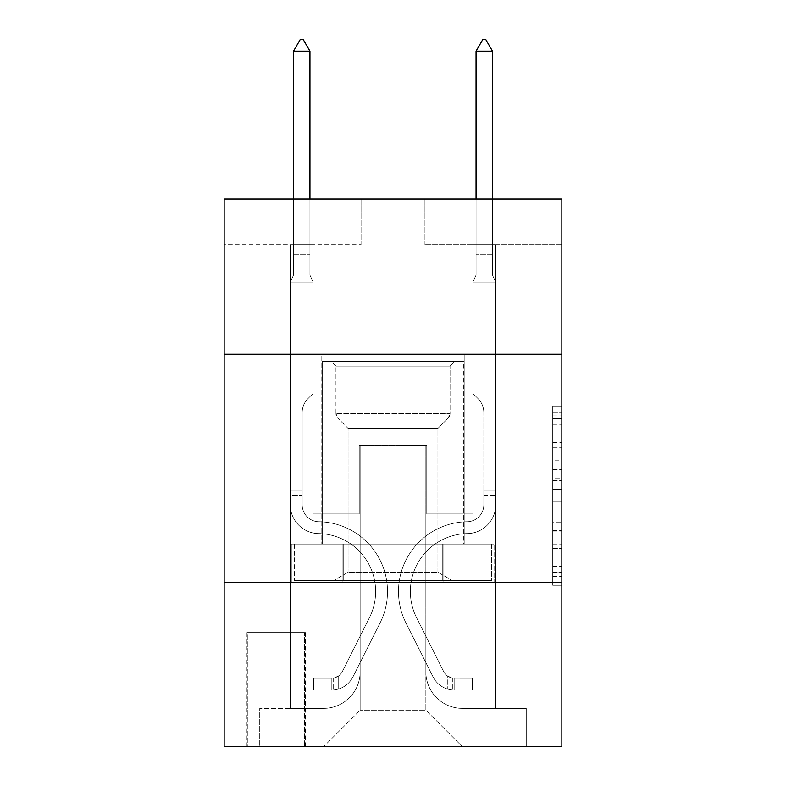 <?xml version="1.0" encoding="UTF-8"?>
<svg xmlns="http://www.w3.org/2000/svg" width="786" height="786" viewBox="0 0 786 786"><rect width="100%" height="100%" fill="white"/><g stroke="black" fill="none" stroke-linecap="round" stroke-linejoin="round"><path stroke-width="0.59" stroke-dasharray="3.93 2.95" d="M552.735 460.743L552.735 489.413L561.862 489.413L561.862 576.325L561.862 415.047L561.862 489.413L552.735 489.413L552.735 412.365L552.735 585.285L552.735 406.097L552.735 572.739L561.862 572.739L552.735 572.739L561.862 572.739L552.735 572.739L552.735 544.069L552.735 585.285L561.862 585.285L561.862 406.097L561.862 572.287L561.862 501.959L552.735 501.959L561.862 501.959L561.862 544.069L561.862 418.633L552.735 418.633L561.862 418.633L561.862 585.285L561.862 415.047L561.862 585.285L552.735 585.285L552.735 406.097L561.862 406.097L561.862 415.047L561.862 406.097L561.862 415.047L561.862 406.097L561.862 412.365L561.862 406.097L552.735 406.097L552.735 418.633L561.862 418.633L552.735 418.633L552.735 460.743L561.862 460.743M464.192 354.211L464.192 544.059L321.808 544.059L464.192 544.059L321.808 544.059L464.192 544.059L464.192 354.211L321.808 354.211L321.808 544.059L321.808 354.211L464.192 354.211M305.371 632.602L246.951 632.602L305.371 632.602L305.371 746.7L246.951 746.7L305.371 746.7M246.951 632.602L246.951 746.7M561.862 478.664L561.862 469.704L561.862 478.664L552.735 478.664L552.735 442.606L552.735 548.775L552.735 522.12L561.862 522.12L552.735 522.12L552.735 585.285L561.862 585.285L552.735 585.285L561.862 585.285L552.735 585.285L552.735 406.097L561.862 406.097L552.735 406.097L561.862 406.097L552.735 406.097L552.735 478.664L561.862 478.664M561.862 582.397L561.862 746.7L224.138 746.7L224.138 582.397L561.862 582.397L561.862 199.035L424.951 199.035L561.862 199.035L561.862 244.672L561.862 199.035L224.138 199.035L361.049 199.035L224.138 199.035L224.138 244.672L361.049 244.672L224.138 244.672L224.138 199.035L224.138 354.211L561.862 354.211L224.138 354.211L224.138 582.397L561.862 582.397L224.138 582.397M290.309 244.672L290.309 708.363L323.626 708.363A36.51 36.51 0 0 0 360.135 671.853L360.135 445.485L360.135 710.19L360.135 445.485L360.135 710.19L360.135 445.485L425.865 445.485L425.865 671.853A36.51 36.51 0 0 0 462.374 708.363L495.691 708.363L495.691 244.672L495.691 708.363L495.691 244.672L495.691 708.363L495.691 244.672L495.691 708.363L495.691 244.672L495.691 708.363L495.691 244.672L495.691 708.363L495.691 244.672L495.691 708.363L495.691 244.672L495.691 708.363L526.266 708.363L462.374 708.363L495.691 708.363L462.374 708.363L495.691 708.363L462.374 708.363L495.691 708.363L462.374 708.363L495.691 708.363L462.374 708.363L495.691 708.363L462.374 708.363L495.691 708.363L495.691 244.672L472.867 244.672L495.691 244.672L472.867 244.672L495.691 244.672L472.867 244.672L495.691 244.672L472.867 244.672L495.691 244.672L472.867 244.672L495.691 244.672L472.867 244.672L495.691 244.672L472.867 244.672L495.691 244.672L472.867 244.672L495.691 244.672L495.691 708.363L462.374 708.363A36.51 36.51 0 0 1 425.865 671.853A36.51 36.51 0 0 0 462.374 708.363A36.51 36.51 0 0 1 425.865 671.853A36.51 36.51 0 0 0 462.374 708.363A36.51 36.51 0 0 1 425.865 671.853A36.51 36.51 0 0 0 462.374 708.363A36.51 36.51 0 0 1 425.865 671.853A36.51 36.51 0 0 0 462.374 708.363A36.51 36.51 0 0 1 425.865 671.853A36.51 36.51 0 0 0 462.374 708.363A36.51 36.51 0 0 1 425.865 671.853A36.51 36.51 0 0 0 462.374 708.363A36.51 36.51 0 0 1 425.865 671.853L425.865 445.485L425.865 710.19L360.135 710.19L425.865 710.19L462.374 746.7L526.266 746.7L323.626 746.7L462.374 746.7L425.865 710.19L462.374 746.7L425.865 710.19L425.865 445.485L425.865 710.19L425.865 445.485L359.231 445.485L359.231 513.946L313.133 513.946L313.133 244.672L290.309 244.672L290.309 708.363L323.626 708.363A36.51 36.51 0 0 0 360.135 671.853L360.135 445.485L359.231 445.485L359.231 513.946L313.133 513.946L313.133 244.672L290.309 244.672L290.309 708.363L323.626 708.363L259.734 708.363L323.626 708.363L290.309 708.363L290.309 244.672L290.309 708.363L290.309 244.672L290.309 708.363L290.309 244.672L290.309 708.363L290.309 244.672L290.309 708.363L290.309 244.672L290.309 708.363L290.309 244.672L313.133 244.672L290.309 244.672L313.133 244.672L290.309 244.672L313.133 244.672L290.309 244.672L313.133 244.672L290.309 244.672L313.133 244.672L290.309 244.672L313.133 244.672L290.309 244.672L313.133 244.672L290.309 244.672L290.309 708.363L290.309 244.672M360.135 671.853L360.135 445.485L359.231 445.485L359.231 513.946L313.133 513.946L313.133 244.672L313.133 513.946L313.133 244.672L313.133 513.946L313.133 244.672L313.133 513.946L313.133 244.672L313.133 513.946L313.133 244.672L313.133 513.946L313.133 244.672L313.133 513.946L313.133 244.672L313.133 513.946L359.231 513.946L313.133 513.946L359.231 513.946L313.133 513.946L359.231 513.946L313.133 513.946L359.231 513.946L313.133 513.946L359.231 513.946L313.133 513.946L359.231 513.946L313.133 513.946L359.231 513.946L359.231 445.485L359.231 513.946L359.231 445.485L359.231 513.946L359.231 445.485L359.231 513.946L359.231 445.485L359.231 513.946L359.231 445.485L359.231 513.946L359.231 445.485L359.231 513.946L359.231 445.485L360.135 445.485L359.231 445.485L360.135 445.485L359.231 445.485L360.135 445.485L359.231 445.485L360.135 445.485L359.231 445.485L360.135 445.485L359.231 445.485L360.135 445.485L359.231 445.485L360.135 445.485L360.135 671.853A36.51 36.51 0 0 1 323.626 708.363A36.51 36.51 0 0 0 360.135 671.853A36.51 36.51 0 0 1 323.626 708.363A36.51 36.51 0 0 0 360.135 671.853A36.51 36.51 0 0 1 323.626 708.363A36.51 36.51 0 0 0 360.135 671.853A36.51 36.51 0 0 1 323.626 708.363A36.51 36.51 0 0 0 360.135 671.853A36.51 36.51 0 0 1 323.626 708.363A36.51 36.51 0 0 0 360.135 671.853A36.51 36.51 0 0 1 323.626 708.363A36.51 36.51 0 0 0 360.135 671.853M561.862 244.672L424.951 244.672L561.862 244.672M247.865 746.7L304.457 746.7L247.865 746.7L247.865 632.602L304.457 632.602L304.457 746.7L304.457 632.602L247.865 632.602L247.865 746.7M259.734 746.7L323.626 746.7L360.135 710.19L323.626 746.7L360.135 710.19L323.626 746.7L259.734 746.7L259.734 708.363L259.734 746.7M426.769 445.485L425.865 445.485L426.769 445.485L425.865 445.485L426.769 445.485L425.865 445.485L426.769 445.485L425.865 445.485L426.769 445.485L425.865 445.485L426.769 445.485L425.865 445.485L426.769 445.485L425.865 445.485L426.769 445.485L425.865 445.485L426.769 445.485L426.769 513.946L426.769 445.485M424.951 244.672L424.951 199.035L424.951 244.672M361.049 244.672L361.049 199.035L361.049 244.672M526.266 708.363L526.266 746.7L526.266 708.363M472.867 244.672L472.867 513.946L426.769 513.946L472.867 513.946L426.769 513.946L472.867 513.946L426.769 513.946L472.867 513.946L426.769 513.946L472.867 513.946L426.769 513.946L472.867 513.946L426.769 513.946L472.867 513.946L426.769 513.946L472.867 513.946L426.769 513.946L472.867 513.946L472.867 244.672M494.708 582.397L291.292 582.397L494.708 582.397L494.708 544.059L291.292 544.059L443.854 544.059L443.854 582.397L443.854 544.059L342.146 544.059L342.146 582.397L342.146 544.059L291.292 544.059L291.292 582.397L291.292 544.059L494.708 544.059L494.708 582.397M561.862 354.211L224.138 354.211M342.146 544.059L342.146 582.397L342.146 544.059M443.854 544.059L443.854 582.397L443.854 544.059M552.735 489.413L561.862 489.413L552.735 489.413M552.735 412.365L552.735 406.097L552.735 412.365L561.862 412.365L552.735 412.365M552.735 548.323L552.735 510.92L552.735 548.323L561.862 548.323L552.735 548.323M552.735 510.92L552.735 501.959L561.862 501.959L552.735 501.959L552.735 510.92L561.862 510.92L552.735 510.92M552.735 442.606L552.735 418.633L552.735 442.606L561.862 442.606L552.735 442.606M552.735 406.097L561.862 406.097L552.735 406.097L552.735 415.047L552.735 406.097L561.862 406.097M552.735 585.285L561.862 585.285L552.735 585.285L552.735 576.325L552.735 585.285M290.309 495.691L290.309 282.095L313.133 282.095L313.133 393.452L307.984 398.6A19.837 19.837 -37.6 0 0 302.178 412.621A19.837 19.837 142.4 0 1 307.984 398.6L313.133 393.452L313.133 282.095L309.939 275.159L309.939 254.743L309.939 275.159L313.133 282.095L313.133 393.452L307.984 398.6A19.837 19.837 -17.3 0 0 302.178 412.621A19.837 19.837 162.7 0 1 307.984 398.6L313.133 393.452L313.133 282.095L309.939 275.159L309.939 251.972L309.939 275.159L313.133 282.095L313.133 393.452L307.984 398.6A19.837 19.837 -17.3 0 0 302.178 412.621A19.837 19.837 162.7 0 1 307.984 398.6L313.133 393.452L313.133 282.095L309.939 275.159L309.939 51.169L309.939 275.159L313.133 282.095L313.133 393.452L307.984 398.6A19.837 19.837 -17.3 0 0 302.178 412.621A19.837 19.837 162.7 0 1 307.984 398.6L313.133 393.452L313.133 282.095L309.939 275.159L309.939 51.169L293.512 51.169L293.512 275.159L290.309 282.095L313.133 282.095L313.133 393.452L307.984 398.6A19.837 19.837 -17.3 0 0 302.178 412.621A19.837 19.837 162.7 0 1 307.984 398.6L313.133 393.452L313.133 282.095L309.939 275.159L313.133 282.095L313.133 393.452L307.984 398.6A19.837 19.837 -17.3 0 0 302.178 412.621A19.837 19.837 162.7 0 1 307.984 398.6L313.133 393.452L313.133 282.095L309.939 275.159L309.939 254.743L309.939 275.159L313.133 282.095L313.133 393.452L307.984 398.6A19.837 19.837 -17.3 0 0 302.178 412.621A19.837 19.837 162.7 0 1 307.984 398.6L313.133 393.452L313.133 282.095L309.939 275.159L309.939 251.972L309.939 275.159L313.133 282.095L313.133 393.452L307.984 398.6A19.837 19.837 -17.3 0 0 302.178 412.621A19.837 19.837 162.7 0 1 307.984 398.6L313.133 393.452L313.133 282.095L309.939 275.159L309.939 51.169L303.091 39.3L300.35 39.3L303.091 39.3L300.35 39.3L293.512 51.169L309.939 51.169L303.091 39.3L300.35 39.3L293.512 51.169L293.512 251.972L293.512 51.169L309.939 51.169L309.939 275.159L313.133 282.095L290.309 282.095L293.512 275.159L293.512 251.972L293.512 275.159L290.309 282.095L313.133 282.095L290.309 282.095L293.512 275.159L293.512 51.169L293.512 275.159L290.309 282.095L313.133 282.095L290.309 282.095L293.512 275.159L293.512 51.169L309.939 51.169L293.512 51.169L293.512 275.159L290.309 282.095L313.133 282.095L290.309 282.095L293.512 275.159L293.512 51.169L309.939 51.169L303.091 39.3L300.35 39.3L303.091 39.3L300.35 39.3L293.512 51.169L293.512 275.159L290.309 282.095L313.133 282.095L290.309 282.095L293.512 275.159L293.512 51.169L309.939 51.169L303.091 39.3L300.35 39.3L293.512 51.169L293.512 275.159L290.309 282.095L313.133 282.095L290.309 282.095L293.512 275.159L293.512 51.169L309.939 51.169L309.939 251.972L309.939 51.169L293.512 51.169L293.512 275.159L290.309 282.095L313.133 282.095L290.309 282.095L293.512 275.159L293.512 51.169L309.939 51.169L303.091 39.3L300.35 39.3L303.091 39.3L300.35 39.3L293.512 51.169L309.939 51.169L303.091 39.3L300.35 39.3L293.512 51.169L309.939 51.169L309.939 254.743L309.939 51.169L303.091 39.3L309.939 51.169L309.939 275.159L309.939 51.169L293.512 51.169L300.35 39.3L293.512 51.169L300.35 39.3L303.091 39.3L309.939 51.169L303.091 39.3L300.35 39.3L293.512 51.169L309.939 51.169L309.939 275.159L313.133 282.095L290.309 282.095L293.512 275.159L290.309 282.095L290.309 504.838A28.748 28.748 -37.6 0 0 318.615 533.586A28.748 28.748 142.4 0 1 290.309 504.838L290.309 282.095L290.309 504.838A28.748 28.748 -17.3 0 0 318.615 533.586A28.748 28.748 142.4 0 1 290.309 504.838L290.309 282.095L290.309 504.838A28.748 28.748 -17.3 0 0 318.615 533.586A28.748 28.748 142.4 0 1 290.309 504.838L290.309 282.095L290.309 504.838A28.748 28.748 -17.3 0 0 318.615 533.586A57.958 57.958 142.4 0 1 369.479 617.57A57.958 57.958 -37.6 0 0 318.615 533.586A28.748 28.748 162.7 0 1 290.309 504.838L290.309 282.095L290.309 504.838A28.748 28.748 -17.3 0 0 318.615 533.586A28.748 28.748 162.7 0 1 290.309 504.838L290.309 282.095L290.309 504.838A28.748 28.748 -17.3 0 0 318.615 533.586A28.748 28.748 162.7 0 1 290.309 504.838L290.309 282.095L290.309 504.838A28.748 28.748 -17.3 0 0 318.615 533.586A57.958 57.958 162.7 0 1 369.479 617.57A57.958 57.958 -37.6 0 0 318.615 533.586A28.748 28.748 162.7 0 1 290.309 504.838L290.309 282.095L290.309 504.838L290.309 495.691L302.178 495.691L302.178 490.209L290.309 490.209L302.178 490.209L302.178 504.838L302.178 412.621L302.178 504.838A16.889 16.889 -37.6 0 0 318.802 521.717A16.889 16.889 142.4 0 1 302.178 504.838L302.178 412.621L302.178 504.838L302.178 490.209L290.309 490.209L302.178 490.209L302.178 504.838A16.889 16.889 -17.3 0 0 318.802 521.717A16.889 16.889 142.4 0 1 302.178 504.838L302.178 412.621L302.178 504.838A16.889 16.889 -17.3 0 0 318.802 521.717A16.889 16.889 142.4 0 1 302.178 504.838L302.178 412.621L302.178 504.838L302.178 490.209L290.309 490.209L302.178 490.209L302.178 504.838A16.889 16.889 -17.3 0 0 318.802 521.717A69.826 69.826 142.4 0 1 380.08 622.905A69.826 69.826 -37.6 0 0 318.802 521.717A16.889 16.889 162.7 0 1 302.178 504.838L302.178 412.621L302.178 504.838A16.889 16.889 -17.3 0 0 318.802 521.717A16.889 16.889 162.7 0 1 302.178 504.838L302.178 412.621L302.178 504.838L302.178 490.209L290.309 490.209L302.178 490.209L302.178 504.838A16.889 16.889 -17.3 0 0 318.802 521.717A16.889 16.889 162.7 0 1 302.178 504.838L302.178 412.621L302.178 504.838A16.889 16.889 -17.3 0 0 318.802 521.717A69.826 69.826 162.7 0 1 380.08 622.905A69.826 69.826 -37.6 0 0 318.802 521.717A16.889 16.889 162.7 0 1 302.178 504.838L302.178 412.621L302.178 504.838L302.178 495.691L290.309 495.691M331.839 690.108A24.189 24.189 -37.6 0 0 353.002 676.785L380.08 622.905A69.826 69.826 -37.6 0 0 318.802 521.717A16.889 16.889 162.7 0 1 302.178 504.838A16.889 16.889 -17.3 0 0 318.802 521.717A16.889 16.889 162.7 0 1 302.178 504.838A16.889 16.889 162.7 0 0 318.802 521.717A69.826 69.826 162.7 0 1 380.08 622.905L353.002 676.785L380.08 622.905A69.826 69.826 -17.3 0 0 318.802 521.717A16.889 16.889 162.7 0 1 302.178 504.838A16.889 16.889 162.7 0 0 318.802 521.717A69.826 69.826 162.7 0 1 380.08 622.905A69.826 69.826 -17.3 0 0 318.802 521.717A16.889 16.889 162.7 0 1 302.178 504.838A16.889 16.889 162.7 0 0 318.802 521.717A16.889 16.889 162.7 0 1 302.178 504.838A16.889 16.889 162.7 0 0 318.802 521.717A69.826 69.826 162.7 0 1 380.08 622.905A69.826 69.826 -17.3 0 0 318.802 521.717A16.889 16.889 162.7 0 1 302.178 504.838A16.889 16.889 162.7 0 0 318.802 521.717A69.826 69.826 162.7 0 1 380.08 622.905L353.002 676.785L380.08 622.905A69.826 69.826 -17.3 0 0 318.802 521.717A16.889 16.889 162.7 0 1 302.178 504.838A16.889 16.889 162.7 0 0 318.802 521.717A16.889 16.889 162.7 0 1 302.178 504.838A16.889 16.889 162.7 0 0 318.802 521.717A69.826 69.826 162.7 0 1 380.08 622.905A69.826 69.826 -17.3 0 0 318.802 521.717A16.889 16.889 162.7 0 1 302.178 504.838A16.889 16.889 162.7 0 0 318.802 521.717A69.826 69.826 162.7 0 1 380.08 622.905A69.826 69.826 -17.3 0 0 318.802 521.717A69.826 69.826 -17.3 0 1 380.08 622.905L353.002 676.785A24.189 24.189 142.4 0 1 338.687 688.978A24.189 24.189 -37.6 0 0 353.002 676.785L380.08 622.905A69.826 69.826 -17.3 0 0 318.802 521.717A69.826 69.826 -17.3 0 1 380.08 622.905L353.002 676.785L380.08 622.905A69.826 69.826 -17.3 0 0 318.802 521.717A69.826 69.826 -17.3 0 1 380.08 622.905A69.826 69.826 -17.3 0 0 318.802 521.717A69.826 69.826 -17.3 0 1 380.08 622.905L353.002 676.785L380.08 622.905A69.826 69.826 -17.3 0 0 318.802 521.717A69.826 69.826 -17.3 0 1 380.08 622.905L353.002 676.785A24.189 24.189 162.7 0 1 338.687 688.978C331.653 690.472 331.653 690.472 338.687 688.978C331.653 690.472 331.653 690.472 338.687 688.978A24.189 24.189 -17.3 0 0 353.002 676.785L380.08 622.905A69.826 69.826 -17.3 0 0 318.802 521.717A69.826 69.826 -17.3 0 1 380.08 622.905A69.826 69.826 -17.3 0 0 318.802 521.717A69.826 69.826 -17.3 0 1 380.08 622.905L353.002 676.785L380.08 622.905A69.826 69.826 -17.3 0 0 318.802 521.717A69.826 69.826 -17.3 0 1 380.08 622.905L353.002 676.785A24.189 24.189 162.7 0 1 338.687 688.978C331.653 690.472 331.653 690.472 338.687 688.978C331.653 690.472 331.653 690.472 338.687 688.978A24.189 24.189 -17.3 0 0 353.002 676.785L380.08 622.905L353.002 676.785A24.189 24.189 162.7 0 1 338.687 688.978C331.653 690.472 331.653 690.472 338.687 688.978C331.653 690.472 331.653 690.472 338.687 688.978A24.189 24.189 -17.3 0 0 353.002 676.785L380.08 622.905L353.002 676.785A24.189 24.189 162.7 0 1 338.687 688.978C331.653 690.472 331.653 690.472 338.687 688.978C331.653 690.472 331.653 690.472 338.687 688.978A24.189 24.189 -17.3 0 0 353.002 676.785L380.08 622.905L353.002 676.785A24.189 24.189 162.7 0 1 338.687 688.978C331.653 690.472 331.653 690.472 338.687 688.978C331.653 690.472 331.653 690.472 338.687 688.978A24.189 24.189 -17.3 0 0 353.002 676.785L380.08 622.905L353.002 676.785A24.189 24.189 162.7 0 1 338.687 688.978C331.653 690.472 331.653 690.472 338.687 688.978C331.653 690.472 331.653 690.472 338.687 688.978A24.189 24.189 -17.3 0 0 353.002 676.785L380.08 622.905L353.002 676.785A24.189 24.189 162.7 0 1 338.687 688.978C331.653 690.472 331.653 690.472 338.687 688.978C331.653 690.472 331.653 690.472 338.687 688.978A24.189 24.189 -17.3 0 0 353.002 676.785A24.189 24.189 -37.6 0 1 331.839 690.108L331.839 678.23A12.321 12.321 -37.6 0 0 342.401 671.45L369.479 617.57A57.958 57.958 -37.6 0 0 318.615 533.586A28.748 28.748 162.7 0 1 290.309 504.838A28.748 28.748 -17.3 0 0 318.615 533.586A28.748 28.748 162.7 0 1 290.309 504.838A28.748 28.748 162.7 0 0 318.615 533.586A57.958 57.958 162.7 0 1 369.479 617.57L342.401 671.45L369.479 617.57A57.958 57.958 -17.3 0 0 318.615 533.586A28.748 28.748 162.7 0 1 290.309 504.838A28.748 28.748 162.7 0 0 318.615 533.586A57.958 57.958 162.7 0 1 369.479 617.57A57.958 57.958 -17.3 0 0 318.615 533.586A28.748 28.748 162.7 0 1 290.309 504.838A28.748 28.748 162.7 0 0 318.615 533.586A28.748 28.748 162.7 0 1 290.309 504.838A28.748 28.748 162.7 0 0 318.615 533.586A57.958 57.958 162.7 0 1 369.479 617.57A57.958 57.958 -17.3 0 0 318.615 533.586A28.748 28.748 162.7 0 1 290.309 504.838A28.748 28.748 162.7 0 0 318.615 533.586A57.958 57.958 162.7 0 1 369.479 617.57L342.401 671.45L369.479 617.57A57.958 57.958 -17.3 0 0 318.615 533.586A28.748 28.748 162.7 0 1 290.309 504.838A28.748 28.748 162.7 0 0 318.615 533.586A28.748 28.748 162.7 0 1 290.309 504.838A28.748 28.748 162.7 0 0 318.615 533.586A57.958 57.958 162.7 0 1 369.479 617.57A57.958 57.958 -17.3 0 0 318.615 533.586A28.748 28.748 162.7 0 1 290.309 504.838A28.748 28.748 162.7 0 0 318.615 533.586A57.958 57.958 162.7 0 1 369.479 617.57A57.958 57.958 -17.3 0 0 318.615 533.586A57.958 57.958 -17.3 0 1 369.479 617.57L342.401 671.45A12.321 12.321 142.4 0 1 338.687 675.842C331.78 679.025 331.78 679.025 338.687 675.842C331.78 679.025 331.78 679.025 338.687 675.842A12.321 12.321 -37.6 0 0 342.401 671.45L369.479 617.57A57.958 57.958 -17.3 0 0 318.615 533.586A57.958 57.958 -17.3 0 1 369.479 617.57L342.401 671.45L369.479 617.57A57.958 57.958 -17.3 0 0 318.615 533.586A57.958 57.958 -17.3 0 1 369.479 617.57A57.958 57.958 -17.3 0 0 318.615 533.586A57.958 57.958 -17.3 0 1 369.479 617.57L342.401 671.45L369.479 617.57A57.958 57.958 -17.3 0 0 318.615 533.586A57.958 57.958 -17.3 0 1 369.479 617.57L342.401 671.45A12.321 12.321 162.7 0 1 338.687 675.842C331.78 679.025 331.78 679.025 338.687 675.842C331.78 679.025 331.78 679.025 338.687 675.842A12.321 12.321 -17.3 0 0 342.401 671.45L369.479 617.57A57.958 57.958 -17.3 0 0 318.615 533.586A57.958 57.958 -17.3 0 1 369.479 617.57A57.958 57.958 -17.3 0 0 318.615 533.586A57.958 57.958 -17.3 0 1 369.479 617.57L342.401 671.45L369.479 617.57A57.958 57.958 -17.3 0 0 318.615 533.586A57.958 57.958 -17.3 0 1 369.479 617.57L342.401 671.45A12.321 12.321 162.7 0 1 338.687 675.842C331.78 679.025 331.78 679.025 338.687 675.842C331.78 679.025 331.78 679.025 338.687 675.842A12.321 12.321 -17.3 0 0 342.401 671.45L369.479 617.57L342.401 671.45A12.321 12.321 162.7 0 1 338.687 675.842C331.78 679.025 331.78 679.025 338.687 675.842C331.78 679.025 331.78 679.025 338.687 675.842A12.321 12.321 -17.3 0 0 342.401 671.45L369.479 617.57L342.401 671.45A12.321 12.321 162.7 0 1 338.687 675.842C331.78 679.025 331.78 679.025 338.687 675.842C331.78 679.025 331.78 679.025 338.687 675.842A12.321 12.321 -17.3 0 0 342.401 671.45L369.479 617.57L342.401 671.45A12.321 12.321 162.7 0 1 338.687 675.842C331.78 679.025 331.78 679.025 338.687 675.842C331.78 679.025 331.78 679.025 338.687 675.842A12.321 12.321 -17.3 0 0 342.401 671.45L369.479 617.57L342.401 671.45A12.321 12.321 162.7 0 1 338.687 675.842C331.78 679.025 331.78 679.025 338.687 675.842C331.78 679.025 331.78 679.025 338.687 675.842A12.321 12.321 -17.3 0 0 342.401 671.45L369.479 617.57L342.401 671.45A12.321 12.321 162.7 0 1 338.687 675.842C331.78 679.025 331.78 679.025 338.687 675.842C331.78 679.025 331.78 679.025 338.687 675.842A12.321 12.321 -17.3 0 0 342.401 671.45A12.321 12.321 -37.6 0 1 331.839 678.23L331.839 690.108L313.585 690.108L331.839 690.108A24.189 24.189 -17.3 0 0 353.002 676.785A24.189 24.189 -17.3 0 1 331.839 690.108L331.839 678.23L313.585 678.239L331.839 678.23A12.321 12.321 -17.3 0 0 342.401 671.45A12.321 12.321 -17.3 0 1 331.839 678.23L331.839 690.108L313.585 690.108L313.585 678.239L313.585 690.108L331.839 690.108A24.189 24.189 -17.3 0 0 353.002 676.785A24.189 24.189 -17.3 0 1 331.839 690.108L331.839 678.23L313.585 678.239L331.839 678.23A12.321 12.321 -17.3 0 0 342.401 671.45A12.321 12.321 -17.3 0 1 331.839 678.23L331.839 690.108L313.585 690.108L313.585 678.239L313.585 690.108L331.839 690.108A24.189 24.189 -17.3 0 0 353.002 676.785A24.189 24.189 -17.3 0 1 331.839 690.108L331.839 678.23L313.585 678.239L331.839 678.23A12.321 12.321 -17.3 0 0 342.401 671.45A12.321 12.321 -17.3 0 1 331.839 678.23L331.839 690.108L313.585 690.108L313.585 678.239L313.585 690.108L331.839 690.108A24.189 24.189 -17.3 0 0 353.002 676.785A24.189 24.189 -17.3 0 1 331.839 690.108L331.839 678.23L313.585 678.239L331.839 678.23A12.321 12.321 -17.3 0 0 342.401 671.45A12.321 12.321 -17.3 0 1 331.839 678.23L331.839 690.108L313.585 690.108L313.585 678.239L313.585 690.108L331.839 690.108A24.189 24.189 -17.3 0 0 353.002 676.785A24.189 24.189 -17.3 0 1 331.839 690.108L331.839 678.23L313.585 678.239L331.839 678.23A12.321 12.321 -17.3 0 0 342.401 671.45A12.321 12.321 -17.3 0 1 331.839 678.23L331.839 690.108L313.585 690.108L313.585 678.239L313.585 690.108L331.839 690.108A24.189 24.189 -17.3 0 0 353.002 676.785A24.189 24.189 -17.3 0 1 331.839 690.108L331.839 678.23L313.585 678.239L331.839 678.23A12.321 12.321 -17.3 0 0 342.401 671.45A12.321 12.321 -17.3 0 1 331.839 678.23L331.839 690.108L313.585 690.108L313.585 678.239L313.585 690.108L331.839 690.108A24.189 24.189 -17.3 0 0 353.002 676.785A24.189 24.189 -17.3 0 1 331.839 690.108L331.839 678.23L313.585 678.239L331.839 678.23A12.321 12.321 -17.3 0 0 342.401 671.45A12.321 12.321 -17.3 0 1 331.839 678.23L331.839 690.108L313.585 690.108L313.585 678.239L313.585 690.108L331.839 690.108M492.488 199.035L492.488 275.159L495.691 282.095L495.691 504.838A28.748 28.748 -162.7 0 1 467.385 533.586A28.748 28.748 -162.7 0 0 495.691 504.838A28.748 28.748 -162.7 0 1 467.385 533.586A28.748 28.748 -162.7 0 0 495.691 504.838L495.691 490.209L483.822 490.209L495.691 490.209L495.691 504.838A28.748 28.748 -162.7 0 1 467.385 533.586A28.748 28.748 -162.7 0 0 495.691 504.838L495.691 490.209L495.691 504.838A28.748 28.748 -162.7 0 1 467.385 533.586A28.748 28.748 -162.7 0 0 495.691 504.838A28.748 28.748 -162.7 0 1 467.385 533.586A28.748 28.748 -162.7 0 0 495.691 504.838L495.691 490.209L483.822 490.209L495.691 490.209L495.691 504.838A28.748 28.748 -162.7 0 1 467.385 533.586A28.748 28.748 -162.7 0 0 495.691 504.838L495.691 490.209L495.691 504.838A28.748 28.748 -162.7 0 1 467.385 533.586A28.748 28.748 -162.7 0 0 495.691 504.838A28.748 28.748 -162.7 0 1 467.385 533.586A28.748 28.748 -162.7 0 0 495.691 504.838L495.691 490.209L483.822 490.209L483.822 504.838A16.889 16.889 -162.7 0 1 467.198 521.717A16.889 16.889 -162.7 0 0 483.822 504.838L483.822 490.209L483.822 504.838A16.889 16.889 -162.7 0 1 467.198 521.717A16.889 16.889 -162.7 0 0 483.822 504.838A16.889 16.889 -162.7 0 1 467.198 521.717A16.889 16.889 -162.7 0 0 483.822 504.838L483.822 490.209L483.822 504.838A16.889 16.889 -162.7 0 1 467.198 521.717A16.889 16.889 -162.7 0 0 483.822 504.838L483.822 490.209L483.822 504.838A16.889 16.889 -162.7 0 1 467.198 521.717A16.889 16.889 -162.7 0 0 483.822 504.838A16.889 16.889 -162.7 0 1 467.198 521.717A16.889 16.889 -162.7 0 0 483.822 504.838L483.822 490.209L483.822 504.838A16.889 16.889 17.3 0 1 467.198 521.717A69.826 69.826 17.3 0 0 405.92 622.905A69.826 69.826 17.3 0 1 467.198 521.717A69.826 69.826 17.3 0 0 405.92 622.905A69.826 69.826 17.3 0 1 467.198 521.717A16.889 16.889 -162.7 0 0 483.822 504.838A16.889 16.889 17.3 0 1 467.198 521.717A69.826 69.826 17.3 0 0 405.92 622.905A69.826 69.826 17.3 0 1 467.198 521.717A16.889 16.889 -162.7 0 0 483.822 504.838A16.889 16.889 17.3 0 1 467.198 521.717A69.826 69.826 17.3 0 0 405.92 622.905A69.826 69.826 17.3 0 1 467.198 521.717A69.826 69.826 17.3 0 0 405.92 622.905A69.826 69.826 17.3 0 1 467.198 521.717A16.889 16.889 -162.7 0 0 483.822 504.838L483.822 490.209L483.822 504.838A16.889 16.889 17.3 0 1 467.198 521.717A69.826 69.826 17.3 0 0 405.92 622.905A69.826 69.826 17.3 0 1 467.198 521.717A16.889 16.889 -162.7 0 0 483.822 504.838A16.889 16.889 17.3 0 1 467.198 521.717A69.826 69.826 17.3 0 0 405.92 622.905A69.826 69.826 17.3 0 1 467.198 521.717A69.826 69.826 17.3 0 0 405.92 622.905A69.826 69.826 17.3 0 1 467.198 521.717A16.889 16.889 -162.7 0 0 483.822 504.838A16.889 16.889 17.3 0 1 467.198 521.717A69.826 69.826 -162.7 0 0 405.92 622.905L432.998 676.785L405.92 622.905A69.826 69.826 17.3 0 1 467.198 521.717A69.826 69.826 -162.7 0 0 405.92 622.905L432.998 676.785L405.92 622.905A69.826 69.826 17.3 0 1 467.198 521.717A69.826 69.826 -162.7 0 0 405.92 622.905L432.998 676.785L405.92 622.905A69.826 69.826 17.3 0 1 467.198 521.717A16.889 16.889 -142.4 0 0 483.822 504.838L483.822 490.209L483.822 504.838A16.889 16.889 17.3 0 1 467.198 521.717A69.826 69.826 -162.7 0 0 405.92 622.905L432.998 676.785L405.92 622.905A69.826 69.826 17.3 0 1 467.198 521.717A69.826 69.826 -162.7 0 0 405.92 622.905L432.998 676.785A24.189 24.189 -162.7 0 0 447.313 688.978C454.347 690.472 454.347 690.472 447.313 688.978C454.347 690.472 454.347 690.472 447.313 688.978A24.189 24.189 17.3 0 1 432.998 676.785L405.92 622.905A69.826 69.826 17.3 0 1 467.198 521.717A69.826 69.826 -162.7 0 0 405.92 622.905L432.998 676.785A24.189 24.189 17.3 0 0 454.161 690.108A24.189 24.189 17.3 0 1 432.998 676.785A24.189 24.189 -162.7 0 0 447.313 688.978C454.347 690.472 454.347 690.472 447.313 688.978C454.347 690.472 454.347 690.472 447.313 688.978A24.189 24.189 17.3 0 1 432.998 676.785L405.92 622.905L432.998 676.785A24.189 24.189 17.3 0 0 454.161 690.108A24.189 24.189 17.3 0 1 432.998 676.785A24.189 24.189 -162.7 0 0 447.313 688.978C454.347 690.472 454.347 690.472 447.313 688.978C454.347 690.472 454.347 690.472 447.313 688.978A24.189 24.189 17.3 0 1 432.998 676.785L405.92 622.905L432.998 676.785A24.189 24.189 17.3 0 0 454.161 690.108A24.189 24.189 17.3 0 1 432.998 676.785A24.189 24.189 -162.7 0 0 447.313 688.978C454.347 690.472 454.347 690.472 447.313 688.978C454.347 690.472 454.347 690.472 447.313 688.978A24.189 24.189 17.3 0 1 432.998 676.785L405.92 622.905A69.826 69.826 37.6 0 1 467.198 521.717A16.889 16.889 -142.4 0 0 483.822 504.838A16.889 16.889 37.6 0 1 467.198 521.717A69.826 69.826 -162.7 0 0 405.92 622.905L432.998 676.785A24.189 24.189 17.3 0 0 454.161 690.108A24.189 24.189 17.3 0 1 432.998 676.785A24.189 24.189 -162.7 0 0 447.313 688.978C454.347 690.472 454.347 690.472 447.313 688.978C454.347 690.472 454.347 690.472 447.313 688.978A24.189 24.189 17.3 0 1 432.998 676.785L405.92 622.905L432.998 676.785A24.189 24.189 17.3 0 0 454.161 690.108A24.189 24.189 17.3 0 1 432.998 676.785A24.189 24.189 -162.7 0 0 447.313 688.978C454.347 690.472 454.347 690.472 447.313 688.978C454.347 690.472 454.347 690.472 447.313 688.978A24.189 24.189 17.3 0 1 432.998 676.785L405.92 622.905L432.998 676.785A24.189 24.189 17.3 0 0 454.161 690.108A24.189 24.189 17.3 0 1 432.998 676.785A24.189 24.189 -162.7 0 0 447.313 688.978C454.347 690.472 454.347 690.472 447.313 688.978C454.347 690.472 454.347 690.472 447.313 688.978A24.189 24.189 17.3 0 1 432.998 676.785L405.92 622.905A69.826 69.826 37.6 0 1 467.198 521.717A69.826 69.826 -142.4 0 0 405.92 622.905L432.998 676.785A24.189 24.189 17.3 0 0 454.161 690.108A24.189 24.189 17.3 0 1 432.998 676.785A24.189 24.189 -142.4 0 0 447.313 688.978C454.347 690.472 454.347 690.472 447.313 688.978C454.347 690.472 454.347 690.472 447.313 688.978A24.189 24.189 37.6 0 1 432.998 676.785L405.92 622.905L432.998 676.785A24.189 24.189 37.6 0 0 454.161 690.108L472.415 690.108L454.161 690.108A24.189 24.189 37.6 0 1 432.998 676.785L405.92 622.905A69.826 69.826 37.6 0 1 467.198 521.717A16.889 16.889 -142.4 0 0 483.822 504.838L483.822 490.209L483.822 495.691L483.822 490.209L495.691 490.209L495.691 504.838A28.748 28.748 17.3 0 1 467.385 533.586A57.958 57.958 17.3 0 0 416.521 617.57A57.958 57.958 17.3 0 1 467.385 533.586A57.958 57.958 17.3 0 0 416.521 617.57A57.958 57.958 17.3 0 1 467.385 533.586A28.748 28.748 -162.7 0 0 495.691 504.838A28.748 28.748 17.3 0 1 467.385 533.586A57.958 57.958 17.3 0 0 416.521 617.57A57.958 57.958 17.3 0 1 467.385 533.586A28.748 28.748 -162.7 0 0 495.691 504.838A28.748 28.748 17.3 0 1 467.385 533.586A57.958 57.958 17.3 0 0 416.521 617.57A57.958 57.958 17.3 0 1 467.385 533.586A57.958 57.958 17.3 0 0 416.521 617.57A57.958 57.958 17.3 0 1 467.385 533.586A28.748 28.748 -162.7 0 0 495.691 504.838L495.691 495.691L495.691 504.838A28.748 28.748 17.3 0 1 467.385 533.586A57.958 57.958 17.3 0 0 416.521 617.57A57.958 57.958 17.3 0 1 467.385 533.586A28.748 28.748 -162.7 0 0 495.691 504.838A28.748 28.748 17.3 0 1 467.385 533.586A57.958 57.958 17.3 0 0 416.521 617.57A57.958 57.958 17.3 0 1 467.385 533.586A57.958 57.958 17.3 0 0 416.521 617.57A57.958 57.958 17.3 0 1 467.385 533.586A28.748 28.748 -162.7 0 0 495.691 504.838A28.748 28.748 17.3 0 1 467.385 533.586A57.958 57.958 -162.7 0 0 416.521 617.57L443.599 671.45L416.521 617.57A57.958 57.958 17.3 0 1 467.385 533.586A57.958 57.958 -162.7 0 0 416.521 617.57L443.599 671.45L416.521 617.57A57.958 57.958 17.3 0 1 467.385 533.586A57.958 57.958 -162.7 0 0 416.521 617.57L443.599 671.45L416.521 617.57A57.958 57.958 17.3 0 1 467.385 533.586A28.748 28.748 -142.4 0 0 495.691 504.838A28.748 28.748 17.3 0 1 467.385 533.586A57.958 57.958 -162.7 0 0 416.521 617.57L443.599 671.45L416.521 617.57A57.958 57.958 17.3 0 1 467.385 533.586A57.958 57.958 -162.7 0 0 416.521 617.57L443.599 671.45A12.321 12.321 -162.7 0 0 447.313 675.842C454.22 679.025 454.22 679.025 447.313 675.842C454.22 679.025 454.22 679.025 447.313 675.842A12.321 12.321 17.3 0 1 443.599 671.45L416.521 617.57A57.958 57.958 17.3 0 1 467.385 533.586A57.958 57.958 -162.7 0 0 416.521 617.57L443.599 671.45A12.321 12.321 17.3 0 0 454.161 678.23A12.321 12.321 17.3 0 1 443.599 671.45A12.321 12.321 -162.7 0 0 447.313 675.842C454.22 679.025 454.22 679.025 447.313 675.842C454.22 679.025 454.22 679.025 447.313 675.842A12.321 12.321 17.3 0 1 443.599 671.45L416.521 617.57L443.599 671.45A12.321 12.321 17.3 0 0 454.161 678.23A12.321 12.321 17.3 0 1 443.599 671.45A12.321 12.321 -162.7 0 0 447.313 675.842C454.22 679.025 454.22 679.025 447.313 675.842C454.22 679.025 454.22 679.025 447.313 675.842A12.321 12.321 17.3 0 1 443.599 671.45L416.521 617.57L443.599 671.45A12.321 12.321 17.3 0 0 454.161 678.23A12.321 12.321 17.3 0 1 443.599 671.45A12.321 12.321 -162.7 0 0 447.313 675.842C454.22 679.025 454.22 679.025 447.313 675.842C454.22 679.025 454.22 679.025 447.313 675.842A12.321 12.321 17.3 0 1 443.599 671.45L416.521 617.57A57.958 57.958 37.6 0 1 467.385 533.586A28.748 28.748 -142.4 0 0 495.691 504.838A28.748 28.748 37.6 0 1 467.385 533.586A57.958 57.958 -162.7 0 0 416.521 617.57L443.599 671.45A12.321 12.321 17.3 0 0 454.161 678.23A12.321 12.321 17.3 0 1 443.599 671.45A12.321 12.321 -162.7 0 0 447.313 675.842C454.22 679.025 454.22 679.025 447.313 675.842C454.22 679.025 454.22 679.025 447.313 675.842A12.321 12.321 17.3 0 1 443.599 671.45L416.521 617.57L443.599 671.45A12.321 12.321 17.3 0 0 454.161 678.23A12.321 12.321 17.3 0 1 443.599 671.45A12.321 12.321 -162.7 0 0 447.313 675.842C454.22 679.025 454.22 679.025 447.313 675.842C454.22 679.025 454.22 679.025 447.313 675.842A12.321 12.321 17.3 0 1 443.599 671.45L416.521 617.57L443.599 671.45A12.321 12.321 17.3 0 0 454.161 678.23A12.321 12.321 17.3 0 1 443.599 671.45A12.321 12.321 -162.7 0 0 447.313 675.842C454.22 679.025 454.22 679.025 447.313 675.842C454.22 679.025 454.22 679.025 447.313 675.842A12.321 12.321 17.3 0 1 443.599 671.45L416.521 617.57A57.958 57.958 37.6 0 1 467.385 533.586A57.958 57.958 -142.4 0 0 416.521 617.57L443.599 671.45A12.321 12.321 17.3 0 0 454.161 678.23A12.321 12.321 17.3 0 1 443.599 671.45A12.321 12.321 -142.4 0 0 447.313 675.842A12.321 12.321 37.6 0 1 443.599 671.45L416.521 617.57L443.599 671.45A12.321 12.321 37.6 0 0 454.161 678.23L472.415 678.239L472.415 690.108L472.415 678.239L454.161 678.23L454.161 690.108L472.415 690.108L454.161 690.108L454.161 678.23L472.415 678.239L472.415 690.108L472.415 678.239L454.161 678.23L454.161 690.108L472.415 690.108L454.161 690.108L454.161 678.23L472.415 678.239L472.415 690.108L472.415 678.239L454.161 678.23L454.161 690.108L472.415 690.108L454.161 690.108L454.161 678.23L472.415 678.239L472.415 690.108L472.415 678.239L454.161 678.23L454.161 690.108L472.415 690.108L454.161 690.108L454.161 678.23L472.415 678.239L472.415 690.108L472.415 678.239L454.161 678.23L454.161 690.108L472.415 690.108L454.161 690.108L454.161 678.23L472.415 678.239L472.415 690.108L472.415 678.239L454.161 678.23L454.161 690.108L472.415 690.108L454.161 690.108L454.161 678.23L472.415 678.239L472.415 690.108L472.415 678.239L454.161 678.23L454.161 690.108L472.415 690.108L454.161 690.108L454.161 678.23L472.415 678.239L454.161 678.23L454.161 690.108L454.161 678.23A12.321 12.321 37.6 0 1 443.599 671.45L416.521 617.57A57.958 57.958 37.6 0 1 467.385 533.586A28.748 28.748 -142.4 0 0 495.691 504.838L495.691 282.095L472.867 282.095L472.867 393.452L478.016 398.6A19.837 19.837 37.6 0 1 483.822 412.621A19.837 19.837 -142.4 0 0 478.016 398.6L472.867 393.452L472.867 282.095L476.061 275.159L476.061 254.743L476.061 275.159L472.867 282.095L472.867 393.452L478.016 398.6A19.837 19.837 17.3 0 1 483.822 412.621A19.837 19.837 -162.7 0 0 478.016 398.6L472.867 393.452L472.867 282.095L476.061 275.159L476.061 251.972L476.061 275.159L472.867 282.095L472.867 393.452L478.016 398.6A19.837 19.837 17.3 0 1 483.822 412.621A19.837 19.837 -162.7 0 0 478.016 398.6L472.867 393.452L472.867 282.095L476.061 275.159L476.061 51.169L476.061 275.159L472.867 282.095L472.867 393.452L478.016 398.6A19.837 19.837 17.3 0 1 483.822 412.621A19.837 19.837 -162.7 0 0 478.016 398.6L472.867 393.452L472.867 282.095L476.061 275.159L476.061 51.169L492.488 51.169L492.488 275.159L495.691 282.095L472.867 282.095L472.867 393.452L478.016 398.6A19.837 19.837 17.3 0 1 483.822 412.621A19.837 19.837 -162.7 0 0 478.016 398.6L472.867 393.452L472.867 282.095L476.061 275.159L472.867 282.095L472.867 393.452L478.016 398.6A19.837 19.837 17.3 0 1 483.822 412.621A19.837 19.837 -162.7 0 0 478.016 398.6L472.867 393.452L472.867 282.095L476.061 275.159L476.061 254.743L476.061 275.159L472.867 282.095L472.867 393.452L478.016 398.6A19.837 19.837 17.3 0 1 483.822 412.621A19.837 19.837 -162.7 0 0 478.016 398.6L472.867 393.452L472.867 282.095L476.061 275.159L476.061 251.972L476.061 275.159L472.867 282.095L472.867 393.452L478.016 398.6A19.837 19.837 17.3 0 1 483.822 412.621A19.837 19.837 -162.7 0 0 478.016 398.6L472.867 393.452L472.867 282.095L476.061 275.159L476.061 51.169L482.909 39.3L485.65 39.3L482.909 39.3L485.65 39.3L492.488 51.169L476.061 51.169L482.909 39.3L485.65 39.3L492.488 51.169L492.488 251.972L492.488 51.169L476.061 51.169L476.061 275.159L472.867 282.095L495.691 282.095L492.488 275.159L492.488 251.972L492.488 275.159L495.691 282.095L472.867 282.095L495.691 282.095L492.488 275.159L492.488 51.169L492.488 275.159L495.691 282.095L472.867 282.095L495.691 282.095L492.488 275.159L492.488 51.169L476.061 51.169L492.488 51.169L492.488 275.159L495.691 282.095L472.867 282.095L495.691 282.095L492.488 275.159L492.488 51.169L476.061 51.169L482.909 39.3L485.65 39.3L482.909 39.3L485.65 39.3L492.488 51.169L492.488 275.159L495.691 282.095L472.867 282.095L495.691 282.095L492.488 275.159L492.488 51.169L476.061 51.169L482.909 39.3L485.65 39.3L492.488 51.169L492.488 275.159L495.691 282.095L472.867 282.095L495.691 282.095L492.488 275.159L492.488 51.169L476.061 51.169L476.061 251.972L476.061 51.169L492.488 51.169L492.488 275.159L495.691 282.095L472.867 282.095L495.691 282.095L492.488 275.159L492.488 51.169L476.061 51.169L482.909 39.3L485.65 39.3L482.909 39.3L476.061 51.169L476.061 254.743L476.061 51.169L492.488 51.169L492.488 275.159L495.691 282.095L472.867 282.095L476.061 275.159L476.061 51.169L482.909 39.3L485.65 39.3L492.488 51.169L485.65 39.3L492.488 51.169L485.65 39.3L482.909 39.3L476.061 51.169L476.061 254.743L476.061 51.169L492.488 51.169L485.65 39.3L492.488 51.169L476.061 51.169L482.909 39.3L476.061 51.169L476.061 199.035M483.822 504.838L483.822 412.621L483.822 504.838A16.889 16.889 -162.7 0 1 467.198 521.717A16.889 16.889 -162.7 0 0 483.822 504.838A16.889 16.889 -162.7 0 1 467.198 521.717A16.889 16.889 -162.7 0 0 483.822 504.838M335.956 366.07L331.387 361.511L454.613 361.511L331.387 361.511L454.613 361.511L331.387 361.511L335.956 366.07L450.044 366.07L454.613 361.511L450.044 366.07L335.956 366.07L450.044 366.07L335.956 366.07L335.956 413.632L450.044 413.632L450.044 366.07L450.044 413.632L335.956 413.632L450.044 413.632L335.956 413.632L335.956 366.07M437.92 572.257L452.333 580.579L333.667 580.579L452.333 580.579L333.667 580.579L452.333 580.579L437.92 572.257L348.08 572.257L333.667 580.579L348.08 572.257L437.92 572.257L348.08 572.257L437.92 572.257L437.92 428.399L448.177 418.152A6.386 6.386 0 0 0 450.044 413.632L448.177 418.152L337.823 418.152A6.386 6.386 0 0 1 335.956 413.632L337.823 418.152L448.177 418.152L337.823 418.152L448.177 418.152L437.92 428.399L348.08 428.399L348.08 572.257L348.08 428.399L437.92 428.399L348.08 428.399L337.823 418.152L348.08 428.399L437.92 428.399L437.92 572.257M322.26 361.511L463.74 361.511L463.74 544.059L322.26 544.059L463.74 544.059L322.26 544.059L463.74 544.059L463.74 361.511L322.26 361.511L322.26 544.059L322.26 361.511L463.74 361.511L322.26 361.511M442.272 544.059L294.455 544.059L442.272 544.059L442.272 580.579L491.545 580.579L294.455 580.579L491.545 580.579L343.728 580.579L442.272 580.579L442.272 544.059L491.545 544.059L491.545 580.579L491.545 544.059L343.728 544.059L343.728 580.579L294.455 580.579L343.728 580.579L343.728 544.059L442.272 544.059L442.272 580.579L442.272 544.059M294.455 544.059L294.455 580.579L294.455 544.059L343.728 544.059L294.455 544.059M343.728 544.059L343.728 580.579L343.728 544.059M309.939 51.169L303.091 39.3L309.939 51.169L309.939 251.972L309.939 51.169L293.512 51.169L300.35 39.3L293.512 51.169L300.35 39.3L303.091 39.3L309.939 51.169L303.091 39.3L309.939 51.169L309.939 199.035M492.488 51.169L485.65 39.3L482.909 39.3L476.061 51.169L482.909 39.3L485.65 39.3L492.488 51.169L485.65 39.3L492.488 51.169L476.061 51.169L476.061 251.972L476.061 51.169L482.909 39.3L476.061 51.169L492.488 51.169L485.65 39.3L482.909 39.3L476.061 51.169M293.512 51.169L300.35 39.3L293.512 51.169L293.512 275.159L293.512 251.972L309.939 251.972L293.512 251.972L309.939 251.972L293.512 251.972L309.939 251.972L293.512 251.972L309.939 251.972L293.512 251.972L309.939 251.972L293.512 251.972L309.939 251.972L293.512 251.972L309.939 251.972L293.512 251.972L309.939 251.972L293.512 251.972L293.512 199.035M483.822 490.209L495.691 490.209L495.691 495.691L495.691 490.209L483.822 490.209M313.585 678.239L331.387 678.239L313.585 678.239L313.585 690.108L313.585 678.239M338.687 688.978C331.653 690.472 331.653 690.472 338.687 688.978C331.653 690.472 331.653 690.472 338.687 688.978L338.687 675.842L338.687 688.978M447.313 675.842C454.22 679.025 454.22 679.025 447.313 675.842C454.22 679.025 454.22 679.025 447.313 675.842L447.313 688.978L447.313 675.842M472.415 690.108L472.415 678.239L472.415 690.108M552.735 544.069L561.862 544.069L552.735 544.069M552.735 530.629L561.862 530.629M552.735 447.303L561.862 447.303L552.735 447.303M552.735 415.047L561.862 415.047M552.735 576.325L561.862 576.325M552.735 566.47L561.862 566.47M552.735 424.912L561.862 424.912M552.735 480.452L561.862 480.452L552.735 480.452M552.735 531.081L561.862 531.081L552.735 531.081M552.735 548.775L561.862 548.775L552.735 548.775M552.735 469.704L561.862 469.704L552.735 469.704M293.512 254.743L309.939 254.743L293.512 254.743M483.822 495.691L495.691 495.691L483.822 495.691M492.488 254.743L476.061 254.743L492.488 254.743M492.488 251.972L476.061 251.972L492.488 251.972M552.735 572.287L561.862 572.287M552.735 572.739L561.862 572.739M552.735 418.633L561.862 418.633M333.215 678.102L333.215 690.039L333.215 678.102M452.785 678.102L452.785 690.039L452.785 678.102"/><path stroke-width="1.18" d="M561.862 354.211L561.862 199.035L224.138 199.035L224.138 354.211L561.862 354.211L561.862 746.7L224.138 746.7L224.138 354.211M561.862 582.397L224.138 582.397M309.939 51.169L303.091 39.3L300.35 39.3L293.512 51.169L309.939 51.169L309.939 199.035M293.512 51.169L293.512 199.035M482.909 39.3L485.65 39.3L492.488 51.169L476.061 51.169L482.909 39.3M492.488 199.035L492.488 51.169M476.061 199.035L476.061 51.169"/></g></svg>
